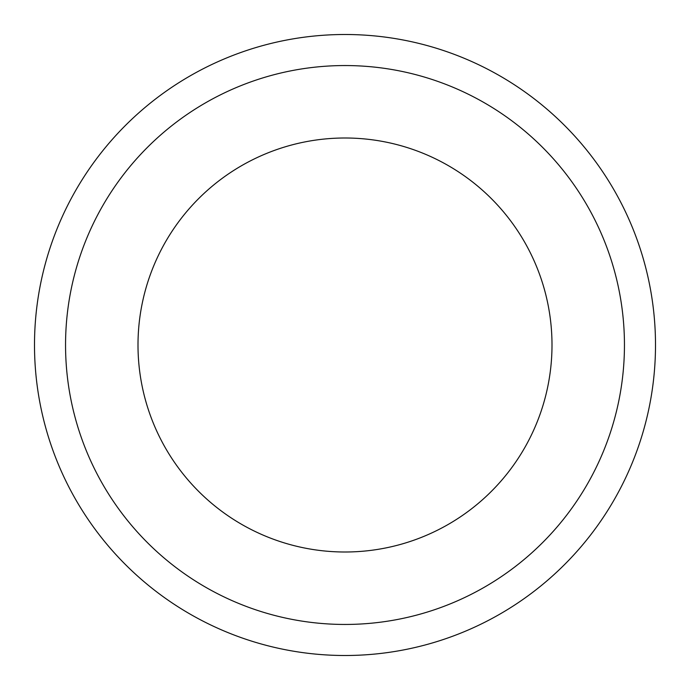 <?xml version="1.0" encoding="UTF-8"?>
<svg xmlns="http://www.w3.org/2000/svg" width="690" height="690" viewBox="0 0 690 690"><rect width="100%" height="100%" fill="white"/><g stroke="black" fill="none" stroke-linecap="round" stroke-linejoin="round"><path stroke-width="1.03" d="M138 345A207 207 0 0 1 345 138A207 207 0 0 1 552 345A207 207 0 0 1 345 552A207 207 0 0 1 138 345M655.5 345A310.5 310.5 0 0 1 345 655.5A310.5 310.5 0 0 1 34.5 345A310.5 310.5 0 0 1 345 34.5A310.5 310.5 0 0 1 655.5 345M624.45 345A279.45 279.45 0 0 1 345 624.45A279.45 279.45 0 0 1 65.55 345A279.45 279.45 0 0 1 345 65.55A279.45 279.45 0 0 1 624.45 345"/></g></svg>
